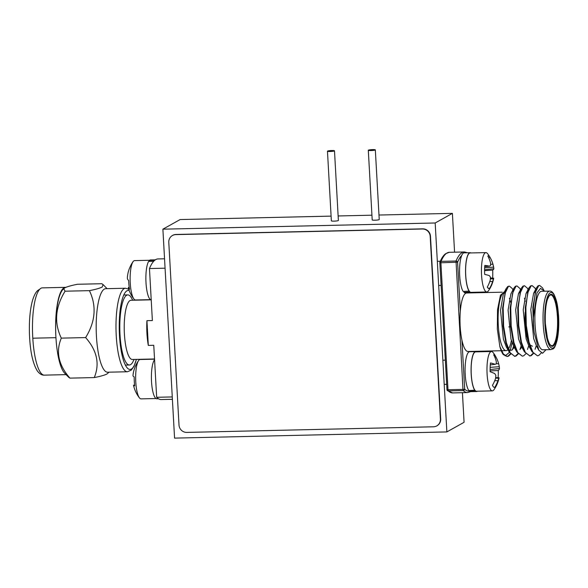 <?xml version="1.0" encoding="UTF-8"?>
<svg xmlns="http://www.w3.org/2000/svg" width="588" height="588" viewBox="0 0 588 588"><rect width="100%" height="100%" fill="white"/><g stroke="black" fill="none" stroke-linecap="round" stroke-linejoin="round"><path stroke-width="0.88" d="M327.575 151.087A3.513 0.448 -3.2 0 0 327.465 151.204A3.513 0.448 -3.2 0 0 330.559 151.476A3.513 0.448 -3.2 0 0 334.381 150.932A3.513 0.448 -3.2 0 0 334.491 150.807A3.513 0.448 -3.2 0 0 331.397 150.543A3.513 0.448 -3.2 0 0 327.575 151.087M327.465 151.204L331.36 220.845A3.513 0.448 -3.2 0 0 334.454 221.117A3.513 0.448 -3.2 0 0 338.276 220.574A3.513 0.448 -3.2 0 0 338.387 220.456L334.491 150.807M368.419 150.153A3.513 0.448 -3.2 0 0 368.309 150.271A3.513 0.448 -3.2 0 0 371.403 150.543A3.513 0.448 -3.2 0 0 375.225 149.999A3.513 0.448 -3.2 0 0 375.335 149.881A3.513 0.448 -3.2 0 0 372.241 149.609A3.513 0.448 -3.2 0 0 368.419 150.153M368.309 150.271L372.204 219.919A3.513 0.448 -3.2 0 0 375.298 220.191A3.513 0.448 -3.2 0 0 379.12 219.647A3.513 0.448 -3.2 0 0 379.231 219.522L375.335 149.881M446.865 431.923L435.179 222.984L162.891 229.18L174.57 438.119L446.865 431.923L464.079 422.294L462.425 392.688M162.891 229.18L180.104 219.559L331.095 216.119M454.568 252.186L452.4 213.363L378.973 215.032M435.179 222.984L452.4 213.363M371.939 215.193L338.129 215.965M549.714 291.097L541.541 291.288A29.253 7.313 88.7 0 0 535.051 324.532A29.253 7.313 88.7 0 0 542.878 349.779L551.044 349.595A29.253 7.313 -91.3 0 1 543.216 324.348A29.253 7.313 -91.3 0 1 549.714 291.097C551.14 290.957 552.558 292.03 553.947 294.316C557.497 301.864 557.902 308.053 558.6 316.454C559.048 325.348 558.593 333.124 557.218 339.791C554.183 350.904 553.11 348.375 551.044 349.595M518.212 354.013L516.066 355.997L514.772 356.328L510.208 352.756L506.378 342.782L503.622 326.024L503.166 307.987L504.974 293.493L508.392 286.437L509.384 286.106L512.185 288.465L513.023 289.928M514.772 356.328L509.355 352.256L505.834 342.789L503.071 326.039L502.622 307.994L506.106 288.635L507.848 286.444L509.384 286.106M533.382 317.711L533.426 307.296L535.234 292.802L538.645 285.746L539.644 285.423L542.445 287.775L544.356 291.126L540.534 288.37L536.969 292.846L533.382 317.711A35.162 8.791 88.7 0 0 533.603 325.34A35.162 8.791 88.7 0 0 534.227 332.749L533.331 325.348L532.875 307.311L536.359 287.944L538.101 285.761L539.644 285.423M541.261 352.976L538.755 355.475L537.461 355.814L532.897 352.241L529.068 342.26L526.311 325.509L525.856 307.465L527.664 292.978L531.082 285.915L532.081 285.592L534.882 287.951L535.661 289.318M537.461 355.814L532.052 351.742L528.524 342.275L525.768 325.524L525.312 307.48L528.796 288.12L530.538 285.93L532.081 285.592M533.338 353.667L531.192 355.652L529.898 355.983L525.334 352.41L521.505 342.436L518.748 325.678L518.293 307.642L520.101 293.147L523.518 286.091L524.511 285.761L527.318 288.12L528.097 289.487M529.898 355.983L524.489 351.911L520.961 342.444L518.204 325.693L517.749 307.656L521.233 288.289L522.975 286.106L524.511 285.761M525.775 353.844L523.629 355.821L522.335 356.159L517.771 352.579L513.941 342.606L511.185 325.855L510.729 307.811L512.538 293.316L515.955 286.26L516.948 285.937L519.755 288.296L520.586 289.759M522.335 356.159L516.918 352.087L513.398 342.62L510.641 325.87L510.186 307.825L513.669 288.465L515.411 286.275L516.948 285.937M536.109 346.134L535.058 349.287M533.059 353.307L530.648 355.659L529.626 355.975M528.685 345.81L527.495 349.456M521.475 346.633L520.777 348.794M521.122 345.987L519.932 349.625M517.932 353.645L515.522 356.005L514.5 356.321M510.582 302.261A29.253 7.313 88.7 0 0 509.443 298.278M502.174 292.185L466.666 292.993A29.253 7.313 88.7 0 0 460.323 311.184A29.253 7.313 88.7 0 0 460.169 326.237A29.253 7.313 88.7 0 0 461.94 340.217A29.253 7.313 88.7 0 0 467.997 351.484L501.241 350.727M504.783 292.118A29.253 7.313 88.7 0 0 498.286 325.37A29.253 7.313 88.7 0 0 506.114 350.617A29.253 7.313 88.7 0 0 507.892 349.684M534.227 332.749L538.873 350.272L542.555 353.285L546.046 349.706M508.392 349.066A29.253 7.313 88.7 0 0 511.384 340.54M505.114 291.089L500.454 295.264L497.521 309.773L497.323 329.089L499.851 346.56A35.162 8.791 88.7 0 0 503.306 354.623L507.209 356.497L503.335 353.969L499.851 346.56M505.21 355.85L509.421 352.359M510.193 350.492L512.104 342.76M510.649 354.182L508.502 356.166L507.209 356.497M513.559 346.156L512.369 349.801M510.369 353.822L507.959 356.181L506.93 356.497M537.8 348.052L536.594 346.273L533.669 338.556L530.788 309.611L533.581 293.383L534.992 291.641M537.204 346.472L536.969 346.898M532.052 351.742L529.024 346.442L526.098 338.732L523.224 309.788L526.017 293.552L527.429 291.817M524.489 351.911L521.46 346.611L518.535 338.901L515.654 309.957L518.454 293.728L519.865 291.986M524.511 298.219L525.231 301.365M516.918 352.087L513.897 346.788L510.972 339.07L508.091 310.133L510.891 293.897L513.669 288.465M514.265 347.434L511.685 350.235L508.723 349.867M509.355 352.256L506.334 346.957L503.409 339.247L500.528 310.302L503.328 294.074L504.739 292.332M154.526 358.974L132.315 359.481A29.606 7.401 -91.3 0 1 124.399 333.933A29.606 7.401 -91.3 0 1 130.97 300.284L150.888 299.829M172.402 399.296L161.237 399.546A70.325 17.581 88.7 0 1 156.665 397.29L153.762 345.288L148.316 345.413A29.606 7.401 -91.3 0 1 146.949 333.418A29.606 7.401 -91.3 0 1 146.934 320.666L148.316 345.413M134.064 359.437L133.233 361.208A35.059 8.769 -91.3 0 1 129.397 364.994A35.059 8.769 -91.3 0 1 120.018 334.748A35.059 8.769 -91.3 0 1 127.802 294.904A35.059 8.769 -91.3 0 1 131.8 298.513L132.719 300.24M156.665 397.29L172.269 396.937M164.544 258.786L158.04 258.94A70.325 17.581 88.7 0 0 149.47 268.547L165.074 268.187M149.47 268.547L152.373 320.548L146.934 320.666M65.812 287.356A43.262 10.819 88.7 0 0 65.488 287.341L42.343 287.87A43.262 10.819 88.7 0 0 40.932 288.274A43.262 10.819 88.7 0 0 32.803 338.203L55.948 337.674A43.247 10.812 -91.3 0 1 62.776 289.656L64.702 287.885C67.135 286.665 71.391 285.459 77.476 284.269L101.812 283.717L103.128 284.621L102.18 287.032C99.754 288.26 95.491 289.465 89.405 290.648L65.07 291.207L63.658 288.664M65.488 287.341A43.262 10.819 88.7 0 0 64.077 287.752A43.262 10.819 88.7 0 0 55.948 337.674A43.247 10.812 -91.3 0 0 64.673 373.196L68.612 377.217M125.523 288.238A41.77 10.444 -91.3 0 0 124.164 288.627A41.77 10.444 -91.3 0 0 116.115 332.984A41.77 10.444 -91.3 0 0 127.427 371.763L107.604 372.211A41.77 10.444 -91.3 0 1 96.3 333.433A41.77 10.444 -91.3 0 1 104.341 289.083A41.77 10.444 -91.3 0 1 105.708 288.686L125.523 288.238L128.75 289.193M89.405 290.648C96.726 305.958 95.469 321.607 85.635 337.578C97.049 350.602 99.931 363.935 94.264 377.577C100.305 376.401 104.561 375.195 107.038 373.961L108.978 372.182M136.357 359.386A39.521 9.878 -91.3 0 1 131.33 369.073A39.521 9.878 -91.3 0 1 128.559 369.036A39.521 9.878 -91.3 0 1 119.261 330.162A39.521 9.878 -91.3 0 1 126.78 290.906A39.521 9.878 -91.3 0 1 126.957 290.803A39.521 9.878 -91.3 0 1 129.235 290.604M94.264 377.577L69.928 378.128C58.513 365.111 55.632 351.778 61.299 338.137C53.978 322.819 55.235 307.179 65.07 291.207M68.612 377.224L69.928 378.128M85.635 337.578L61.299 338.137M154.534 359.172L140.142 359.503A19.691 4.925 88.7 0 0 139.503 359.687A19.691 4.925 88.7 0 0 138.606 360.554A31.179 31.179 0 0 0 133.05 374.813A30.752 15.516 -4 0 0 132.991 375.769A31.105 4.616 1.7 0 0 134.196 376.915A16.339 4.087 88.7 0 0 134.292 381.48A16.339 4.087 88.7 0 0 134.696 385.86A31.105 3.256 171.9 0 1 133.52 385.236A30.752 8.328 177.5 0 0 133.542 385.353A31.179 31.179 0 0 0 139.459 397.892A19.691 4.925 88.7 0 0 141.039 398.87L156.026 398.532M138.606 360.554A19.691 4.925 88.7 0 0 135.769 381.884A19.691 4.925 88.7 0 0 139.459 397.892M134.601 385.111L133.52 385.236M158.488 398.76L156.871 398.796A19.97 4.991 -91.3 0 1 151.535 381.796A19.97 4.991 -91.3 0 1 154.563 359.709M127.464 276.448A30.752 19.404 -6.7 0 0 127.434 276.698A30.752 19.404 -6.7 0 0 127.383 278.403A31.105 9.283 -0.5 0 0 128.684 280.608A16.339 4.087 88.7 0 0 128.956 285.121A16.339 4.087 88.7 0 0 129.529 289.252A31.105 7.923 169.4 0 1 128.309 287.686A31.105 7.923 169.4 0 1 128.28 287.539L129.228 287.429M149.602 260.264L134.615 260.609A19.691 4.925 88.7 0 0 133.226 261.462A19.691 4.925 88.7 0 0 133.079 261.66A19.691 4.925 88.7 0 0 130.477 286.04A19.691 4.925 88.7 0 0 133.932 298.998A19.691 4.925 88.7 0 0 135.512 299.976L150.499 299.637M133.079 261.66A31.179 31.179 0 0 0 130.712 265.555A16.339 4.087 88.7 0 0 130.242 266.651A31.105 29.422 -152.9 0 0 128.294 271.906A31.179 31.179 0 0 0 127.434 276.698M148.815 261.41A19.691 4.925 -91.3 0 1 149.448 260.675M151.219 299.895A19.97 4.991 -91.3 0 1 146.052 283.563A19.97 4.991 -91.3 0 1 148.617 261.417L153.666 261.3M149.506 261.395L149.433 260.403A19.97 4.991 -91.3 0 1 150.432 259.962L155.328 259.852M149.433 260.403L154.747 260.278M490.407 277.977L493.685 278.205A30.752 7.644 -179.8 0 1 493.67 278.278A30.752 7.644 -179.8 0 1 493.428 278.962A30.752 25.99 164.8 0 1 492.619 281.549A31.105 30.319 132.3 0 1 489.554 288.436A16.339 4.087 -91.3 0 1 488.768 288.546A16.339 4.087 -91.3 0 1 488.415 288.392A16.339 4.087 -91.3 0 1 487.29 287.091A31.105 28.959 -66.3 0 0 490.23 280.123A30.752 28.158 -127 0 0 490.429 277.183A30.752 14.781 -167.2 0 0 489.297 275.596A31.105 3.962 -174.2 0 0 484.674 274.368A16.339 4.087 -91.3 0 1 484.585 269.804A16.339 4.087 -91.3 0 1 484.821 265.431A31.105 5.321 -4 0 1 489.451 266.144A30.752 6.306 -9.7 0 0 490.627 265.364A30.752 24.645 -31.1 0 0 490.51 262.799A31.105 28.959 -66.3 0 0 487.797 256.045A16.339 4.087 -91.3 0 1 488.025 255.949A16.339 4.087 -91.3 0 1 488.944 256.081A16.339 4.087 -91.3 0 1 490.054 257.375A16.339 4.087 -91.3 0 1 490.061 257.39A31.105 30.319 132.3 0 1 490.142 257.522A31.105 30.319 132.3 0 1 492.906 264.225A30.752 29.496 32.6 0 1 493.619 267.143A30.752 16.119 1.8 0 1 493.729 267.694A30.752 16.119 1.8 0 1 493.839 268.753A31.105 5.321 -4 0 1 492.685 270.113A16.339 4.087 -91.3 0 1 492.619 278.131M493.67 278.278A31.179 31.179 0 0 1 488.363 290.928A19.691 4.925 -91.3 0 1 486.82 291.979A19.691 4.925 -91.3 0 1 486.055 291.758A19.691 4.925 -91.3 0 1 481.44 269.355A19.691 4.925 -91.3 0 1 485.923 252.605A19.691 4.925 -91.3 0 1 486.695 252.825A19.691 4.925 -91.3 0 1 487.511 253.59A31.179 31.179 0 0 1 490.054 257.375M485.923 252.605L470.106 252.965A19.691 4.925 88.7 0 0 465.623 269.716A19.691 4.925 88.7 0 0 471.003 292.339L486.82 291.979M487.989 288.054L489.554 288.436M484.578 270.671L492.685 270.113M490.355 278.793L493.428 278.962M489.782 281.527L492.619 281.549M488.672 257.75L490.061 257.39M490.613 264.284L492.906 264.225M484.644 267.856L493.619 267.143M484.585 269.76L493.839 268.753M484.718 266.687L489.451 266.144M470.055 291.993L464.057 292.412A19.97 4.991 88.7 0 0 465.02 292.758L471.01 292.618A19.97 4.991 88.7 0 0 471.841 292.317M470.944 252.95A19.97 4.991 88.7 0 0 470.099 252.686L464.108 252.825A19.97 4.991 88.7 0 0 459.573 269.26A19.97 4.991 88.7 0 0 463.197 291.464L469.209 291.067M470.047 292.273A19.97 4.991 88.7 0 0 471.01 292.618M470.099 252.686A19.97 4.991 88.7 0 0 465.564 269.12A19.97 4.991 88.7 0 0 469.187 291.332M464.079 291.45L464.057 292.412M495.581 356.269A31.179 31.179 0 0 0 493.038 352.484A19.691 4.925 -91.3 0 0 492.678 352.08A19.691 4.925 -91.3 0 0 491.458 351.506A19.691 4.925 -91.3 0 0 487.026 366.456A19.691 4.925 -91.3 0 0 491.127 390.3A19.691 4.925 -91.3 0 0 492.354 390.873A19.691 4.925 -91.3 0 0 493.891 389.822A31.179 31.179 0 0 0 499.065 377.878A31.105 6.703 -172.7 0 0 499.08 377.812A30.752 4.925 -178.5 0 1 498.8 378.297A30.752 24.439 167.8 0 1 497.933 380.723A31.105 29.753 146.1 0 1 494.706 387.463A16.339 4.087 -91.3 0 1 494.295 387.441A16.339 4.087 -91.3 0 1 493.56 386.992A16.339 4.087 -91.3 0 1 492.465 385.287A31.105 28.4 -54.3 0 0 495.566 378.422A30.752 28.68 -114.7 0 0 495.838 375.423A30.752 17.074 -165 0 0 494.736 373.601A31.105 6.703 -172.7 0 0 490.135 371.741A16.339 4.087 -91.3 0 1 490.157 367.206A16.339 4.087 -91.3 0 1 490.495 362.972A31.105 8.063 -2.7 0 1 495.111 364.325A30.752 3.587 -8.3 0 0 496.309 363.825A30.752 23.094 -26.8 0 0 496.257 361.422A31.105 28.4 -54.3 0 0 493.707 354.807A16.339 4.087 -91.3 0 1 494.853 355.277A16.339 4.087 -91.3 0 1 495.581 356.269A16.339 4.087 -91.3 0 1 495.949 356.982A31.105 29.753 146.1 0 1 497.801 361.054A31.105 29.753 146.1 0 1 498.624 363.715A30.752 30.025 47.3 0 1 499.271 366.699A30.752 18.412 3.3 0 1 499.33 367.052A30.752 18.412 3.3 0 1 499.455 368.544A31.105 8.063 -2.7 0 1 498.279 370.528A16.339 4.087 -91.3 0 1 498.087 377.746M491.458 351.506L475.633 351.867A19.691 4.925 88.7 0 0 471.201 366.816A19.691 4.925 88.7 0 0 476.53 391.233L492.354 390.873M493.891 387.257L494.706 387.463M490.113 370.888L498.279 370.528M495.669 377.577L499.08 377.812M495.61 378.106L498.8 378.297M494.751 380.671L497.933 380.723M494.875 357.247L495.949 356.982M496.309 363.759L498.624 363.715M490.149 367.353L499.271 366.699M490.105 369.529L499.455 368.544M490.296 364.876L495.111 364.325M475.736 390.998L469.738 391.41A19.97 4.991 88.7 0 0 470.547 391.652L476.537 391.512A19.97 4.991 88.7 0 0 477.368 391.218M476.471 351.844A19.97 4.991 88.7 0 0 475.626 351.58L469.636 351.72A19.97 4.991 88.7 0 0 465.093 368.463A19.97 4.991 88.7 0 0 468.879 390.572L474.884 390.175M475.729 391.277A19.97 4.991 88.7 0 0 476.537 391.512M475.626 351.58A19.97 4.991 88.7 0 0 471.084 368.323A19.97 4.991 88.7 0 0 474.869 390.439M469.753 390.557L469.738 391.41M168.793 242.307A7.593 7.291 60.8 0 1 175.724 234.619L422.419 229.004A7.593 7.291 60.8 0 1 430.195 236.354L440.412 419.104A7.593 7.291 -119.2 0 1 433.481 426.792L186.778 432.408A7.593 7.291 60.8 0 1 179.009 425.058L168.793 242.307M172.438 235.509L172.71 235.354A7.593 7.291 60.8 0 1 175.996 234.465L422.699 228.85A7.593 7.291 60.8 0 1 430.467 236.2L430.195 236.354M436.766 425.903L437.038 425.749A7.593 7.291 -119.2 0 0 440.684 418.95L430.467 236.2M525.187 312.316A23.204 5.799 88.7 0 0 525.091 323.966M525.224 324.223A24.894 6.225 88.7 0 0 528.355 341.613M545.37 323.878A26.019 6.505 -91.3 0 1 550.302 294.544A26.019 6.505 -91.3 0 1 558.108 316.756A26.019 6.505 -91.3 0 1 553.183 346.082A26.019 6.505 -91.3 0 1 545.37 323.878M557.424 316.844A25.46 6.365 88.7 0 0 550.618 294.875L549.251 295.742L547.582 299.071C546.267 302.452 544.775 311.493 545.385 323.856L547.428 338.203C549.574 345.156 549.817 343.943 550.375 344.98L551.772 345.781A25.46 6.365 88.7 0 0 557.424 316.844M558.556 316.506A27.849 6.96 88.7 0 0 550.199 292.736A27.849 6.96 88.7 0 0 544.922 324.128A27.849 6.96 88.7 0 0 553.279 347.898A27.849 6.96 88.7 0 0 558.556 316.506M461.94 340.217L464.682 389.183A68.921 17.228 88.7 0 0 469.746 391.035M461.756 255.361A68.921 17.228 88.7 0 0 457.582 262.219L460.323 311.184M472.076 292.868L472.046 292.317M456.023 261.028A70.325 17.581 -91.3 0 1 464.366 251.965L449.394 252.303A70.325 17.581 88.7 0 0 441.044 261.366L456.023 261.028A1.404 1.191 -157.1 0 1 457.582 262.219L440.897 262.785L447.997 389.748L462.976 389.403L456.023 261.028M470.643 391.652L467.57 392.571A70.325 17.581 -91.3 0 1 463.263 390.579L448.291 390.917A70.325 17.581 88.7 0 0 452.591 392.916L447.372 390.572A1.404 1.323 -46.4 0 0 448.291 390.917L447.997 389.748L446.939 389.631A1.404 1.404 0 0 0 447.372 390.572A1.404 1.323 -46.4 0 1 446.983 389.675M463.263 390.579A1.404 1.323 -46.4 0 0 464.682 389.183L462.976 389.403L463.263 390.579M446.983 389.587L439.839 262.674L440.897 262.785L441.044 261.366A1.404 1.191 22.9 0 0 439.949 262.05A1.404 1.404 0 0 0 439.839 262.674L439.883 262.623A1.404 1.191 22.9 0 1 439.949 262.05C441.639 258.036 443.536 255.243 445.63 253.685L449.394 252.303M525.628 324.253A25.46 6.365 -91.3 0 1 525.584 323.393M525.187 313.86A24.894 6.225 88.7 0 0 525.224 324.186M32.803 338.203A43.247 10.812 88.7 0 0 44.357 375.129L66.077 374.637M510.737 326.877L508.767 326.921M532.441 346.222L530.251 345.082L528.45 341.981M467.57 392.571L452.591 392.916M472.09 292.317L472.127 292.868M467.475 252.744L464.366 251.965M506.114 350.617L501.468 350.72M536.594 346.273L538.873 350.272M533.581 293.383L536.359 287.944M526.017 293.552L528.796 288.12M518.454 293.728L521.233 288.289M503.328 294.074L506.106 288.635M525.187 313.522L525.209 324.209M129.397 364.994L125.384 365.089M127.802 294.904L123.781 294.992M44.357 375.129C41.924 375.313 39.587 373.924 37.345 370.962C32.583 363.163 29.929 350.301 29.4 332.367C29.15 319.644 30.179 309.023 32.494 300.497C35.655 290.501 38.205 290.421 39.153 289.553L39.697 289.281M107.075 288.657L103.128 284.629M136.401 359.386L134.013 366.265L131.264 370.124L127.427 371.763M128.309 287.686A31.179 31.179 0 0 0 133.932 298.998M438.677 285.474L441.11 285.423M437.325 261.307L440.294 261.241M493.729 267.694A31.179 31.179 0 0 0 490.142 257.522M444.205 384.376L446.645 384.317M442.852 360.209L445.292 360.15M499.33 367.052A31.179 31.179 0 0 0 497.801 361.054"/></g></svg>
